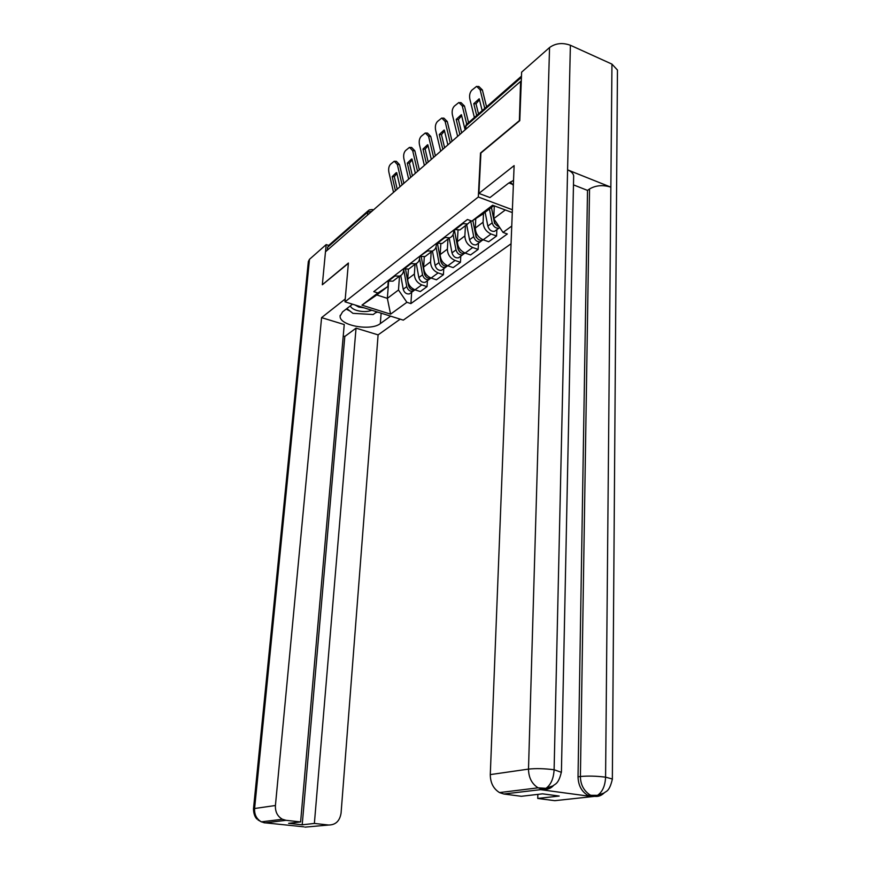 <?xml version="1.0" encoding="UTF-8"?>
<svg xmlns="http://www.w3.org/2000/svg" width="871" height="871" viewBox="0 0 871 871"><rect width="100%" height="100%" fill="white"/><g stroke="black" fill="none" stroke-linecap="round" stroke-linejoin="round"><path stroke-width="1.31" d="M519.377 120.993L520.597 81.384L325.471 251.806L322.335 284.752L348.4 263.031L344.981 301.823L403.306 320.136L511.059 243.782M519.083 120.862L480.509 153.002L478.31 196.998L344.981 301.823M521.261 81.678L520.597 81.384M327.333 250.184L327.605 247.288L328.966 245.208L368.172 210.771M408.401 269.183L407.715 279.058C407.846 284.175 410.306 287.768 415.064 289.836L420.29 291.545L427.04 286.635L421.782 284.904C416.991 282.803 414.52 279.188 414.378 274.027L415.042 264.24M403.698 268.867L403.589 270.435C403.306 273.276 401.956 275.16 399.56 276.096L394.911 276.02L388.335 281.083L392.963 281.148L395.837 278.949M388.335 281.083L387.747 280.887M427.421 280.669L427.04 286.635M394.911 276.02L394.323 275.824M424.308 256.749L423.633 267.049C423.796 272.242 426.289 275.911 431.123 278.045L436.415 279.809L443.415 274.713L438.102 272.917C433.246 270.761 430.731 267.059 430.557 261.823L431.189 251.882M403.458 268.791L408.728 269.074L411.624 266.864M443.775 268.649L443.415 274.713M436.425 243.379L436.306 245.284C436.044 248.213 434.683 250.151 432.234 251.088L427.487 250.946L419.778 256.216L419.626 258.099C419.354 260.984 418.004 262.9 415.576 263.837L410.285 263.532M440.835 243.782L440.182 254.572C440.367 259.852 442.904 263.586 447.803 265.786L453.16 267.615L460.443 262.313L455.054 260.451C450.133 258.23 447.574 254.463 447.378 249.139L447.966 239.046M420.377 256.422L425.113 256.542L428.031 254.299M460.781 256.161L460.443 262.313M427.487 250.946L426.877 250.739M458.015 230.238L457.384 241.594C457.602 246.961 460.193 250.783 465.147 253.047L470.569 254.942L478.146 249.422L472.692 247.495C467.705 245.208 465.103 241.354 464.874 235.943L465.419 225.687M436.763 243.129L442.152 243.499L445.092 241.245M478.451 243.172L478.146 249.422M453.769 230.02L453.66 231.947C453.41 234.93 452.049 236.89 449.567 237.816L444.145 237.435M475.773 218.588L475.294 228.082C475.533 233.548 478.168 237.445 483.187 239.786L488.685 241.746L496.579 235.997L491.048 234.005C485.996 231.642 483.351 227.712 483.089 222.203L483.503 213.482M454.433 229.509L459.899 229.922L462.86 227.647M496.851 229.65L496.579 235.997M471.091 220.82L467.618 223.999L462.142 223.575M388.651 281.181L387.355 298.35L398.493 290.01L399.495 276.14M388.237 281.05L387.824 286.537L376.784 294.964L387.355 298.35L390.578 314.159L361.966 305.155L377.883 292.983L387.824 286.537M493.759 205.665L482.273 214.429L471.853 221.092L467.433 219.492L373.779 291.654L377.883 292.983M471.853 221.092L492.605 205.229L512.279 212.568M511.756 226.068L503.024 232.415L493.737 218.643L505.3 209.965M398.493 290.01L406.888 302.302L410.894 303.587L507.314 233.983L503.024 232.415M406.888 302.302L390.578 314.159M512.398 209.748L478.31 196.998M494.303 205.861L493.737 218.643M411.667 292.253L410.894 303.587M361.966 305.155L376.784 294.964M395.445 190.684L392.19 176.606L394.313 176.682L397.198 189.159M399.92 186.503L396.708 172.687M395.162 161.266L396.37 161.32L399.495 164.597L397.361 164.51L394.247 161.222L390.491 164.292C388.836 166.187 388.303 168.811 388.88 172.175L393.54 192.36M403.861 183.346L399.495 164.597M394.313 176.682L396.882 173.449M402.108 184.87L397.361 164.51M392.19 176.606L396.229 172.676M409.022 286.984L410.208 288.606M403.665 269.291L406.768 286.603C407.878 290.097 409.969 291.654 413.028 291.252L414.629 290.032M400.758 275.519L403.208 289.259C404.318 292.743 406.398 294.289 409.446 293.886L410.981 292.754M405.592 269.346L408.455 285.34C409.577 288.845 411.667 290.402 414.727 289.999L421.782 284.904M410.655 177.412L407.301 163.095L409.446 163.193L412.419 175.866M415.227 172.828L411.983 159.023M410.448 147.417L411.645 147.471L414.836 150.781L412.68 150.683L409.49 147.362L405.559 150.563C403.85 152.523 403.284 155.212 403.872 158.631L408.673 179.143M419.332 169.834L414.836 150.781M409.446 163.193L412.168 159.807M417.557 171.38L412.68 150.683M407.301 163.095L411.569 159.001M426.431 163.628L422.979 149.083L425.146 149.191L428.205 162.071M431.167 158.794L427.835 144.826M426.311 133.034L427.498 133.111L430.753 136.442L428.576 136.322L425.32 132.98L421.194 136.322C419.419 138.337 418.831 141.091 419.441 144.575L424.373 165.425M435.38 155.811L430.753 136.442M425.146 149.191L428.031 145.653M433.606 157.368L428.576 136.322M422.979 149.083L427.487 144.815M352.505 304.186L342.543 311.905L340.104 316.173C339.298 325.58 370.904 331.339 380.322 323.609L390.622 316.151M345.232 298.96L321.584 317.632L344.241 324.545L300.615 821.93L286.015 820.319L264.98 822.91M300.615 821.93L288.617 823.324L302.204 824.804L344.807 336.478L343.239 335.999M344.807 336.478L356.043 328.149L378.101 334.878L341.073 813.079C339.788 820.983 335.651 824.968 328.661 825.022L314.377 823.443L356.043 328.149M400.181 319.156L378.101 334.878M321.584 317.632L275.421 805.501C275.138 811.816 277.479 816.41 282.422 819.263L286.015 820.319M253.483 808.876L308.345 261.507L309.488 259.318L326.19 244.588L328.628 245.404M302.204 824.804L314.377 823.443M303.925 826.829L263.859 822.703M322.357 284.752L348.367 263.358M326.19 244.588L325.504 251.784M346.157 309.096L349.902 310.98M375.543 312.776L377.687 312.09M304.97 827.145L328.661 825.022M513.542 180.384L508.294 183.367L489.97 197.565L478.908 193.416L514.119 165.61L490.286 774.602L528.501 769.104L549.557 47.535L521.62 72.173L519.78 120.655L480.912 153.013L478.908 193.416M508.882 182.921L512.355 184.26M603.995 793.056C601.338 795.68 598.235 796.78 594.697 796.366L554.729 800.678L537.745 798.446L537.853 794.374M549.557 47.535C555.589 43.191 562.535 42.439 570.385 45.259L567.587 169.867C571.136 171.369 573.162 173.329 573.662 175.746L573.63 177.51M549.155 787.591L540.869 789.692L591.714 796.551L587.74 795.267C581.534 791.499 578.3 785.348 578.028 776.823L587.511 190.401L589.536 188.963C595.851 185.294 602.961 184.696 610.854 187.167L611.954 64.116L570.385 45.259M611.954 64.116L617.452 70.039L617.441 71.988M578.028 776.823L580.402 776.518C587.827 775.789 596.221 776.007 605.585 777.161L610.854 187.167L567.587 169.867L554.108 769.746C553.597 778.587 550.897 784.76 546.008 788.288L543.21 789.344L503.852 794.004L499.508 792.577C493.422 788.788 490.351 782.8 490.286 774.602M537.745 798.446L559.204 796.05L542.568 793.829L521.326 796.301L503.852 794.004M587.511 190.401L573.477 184.87M589.536 188.963L580.402 776.518C580.522 784.608 583.766 790.77 590.135 795.005L594.109 796.29L591.714 796.551M597.56 795.299L604.224 792.926C605.835 791.01 609.319 792.37 612.378 779.022L605.585 777.15C605.171 785.838 602.492 791.881 597.56 795.299L594.109 796.29M350.316 305.873C351.024 307.757 353.158 309.281 356.718 310.435C362.412 312.003 367.464 311.949 371.873 310.261M354.998 304.959L358.721 307.038L364.1 307.822M376.827 311.818L373.18 314.529L352.918 313.342L346.843 308.574M513.346 185.381L510.352 181.974M424.754 274.942L426.289 277.032M419.582 258.567L422.544 274.822C423.687 278.393 425.81 279.972 428.891 279.591L430.524 278.328M416.305 263.532L418.853 277.588C419.985 281.137 422.097 282.716 425.179 282.324L426.725 281.181M421.226 256.662L424.308 273.516C425.451 277.087 427.574 278.676 430.666 278.295L431.189 278.067M441.129 262.432L442.958 264.969M436.033 246.939L438.94 262.596C440.116 266.221 442.261 267.854 445.386 267.473L447.052 266.178M432.43 251.011L435.108 265.459C436.273 269.074 438.407 270.685 441.521 270.315L443.089 269.161M437.449 243.368L440.77 261.235C441.945 264.871 444.09 266.504 447.215 266.123L447.89 265.818M442.816 149.311L439.267 134.515L441.455 134.646L444.613 147.754M447.781 144.477L444.308 130.084M442.795 118.108L443.96 118.184L447.291 121.548L445.092 121.407L441.76 118.042L437.427 121.526C435.587 123.617 434.977 126.437 435.598 129.986L440.682 151.184M452.06 141.244L447.291 121.548M441.455 134.646L444.515 130.955M450.242 142.681L445.092 121.407M439.267 134.515L444.036 130.073M459.855 134.439L456.186 119.392L458.396 119.534L461.652 132.871M465.745 129.3L465.92 125.99L465.103 129.844L461.423 114.754M459.932 102.582L461.075 102.669L464.483 106.055L462.261 105.892L458.854 102.506L454.303 106.153C452.387 108.32 451.744 111.205 452.387 114.82L457.634 136.377M468.554 122.637L464.483 106.055M458.396 119.534L461.652 115.669M466.725 124.107L462.261 105.892M456.186 119.392L461.249 114.743M476.698 115.473L473.78 103.66L476.023 103.823L478.506 113.883M482.175 110.671L479.224 98.804M477.754 86.447L478.887 86.534L482.371 89.953L480.117 89.767L476.644 86.349L471.853 90.159C469.85 92.413 469.186 95.374 469.839 99.044L474.39 117.498M486.562 106.817L482.371 89.953M476.023 103.823L479.464 99.784M484.755 108.407L480.117 89.767M473.78 103.66L479.17 98.804M458.113 249.335L460.258 252.394M453.083 234.528L455.99 249.879C457.188 253.581 459.365 255.247 462.523 254.876L464.221 253.537M449.218 238.088L451.995 252.862C453.192 256.542 455.359 258.197 458.505 257.827L460.084 256.673M454.314 229.606L457.885 248.464C459.093 252.165 461.271 253.842 464.428 253.472L465.245 253.08M476.905 234.277L475.686 235.181L472.844 220.461L476.002 236.825L478.233 239.296M470.776 221.43L473.715 236.662C474.945 240.418 477.156 242.127 480.346 241.779L482.077 240.385M466.682 224.729L469.556 239.754C470.786 243.499 472.986 245.197 476.165 244.849L477.754 243.684M476.285 236.901L476.252 237.565M475.686 235.181C476.927 238.948 479.148 240.668 482.338 240.32L483.296 239.819M491.407 207.45L494.488 223.074L496.938 225.633M489.437 208.953L492.169 222.889C493.443 226.721 495.686 228.474 498.909 228.137L499.823 227.679M485.136 212.241L487.847 226.112C489.11 229.933 491.342 231.675 494.554 231.338L496.154 230.162M494.652 222.693L494.619 223.531M491.484 207.396L494.227 221.354C494.989 224.163 496.622 225.937 499.148 226.678M483.089 222.203L475.294 228.082M464.874 235.943L457.384 241.594M447.378 249.139L440.182 254.572M430.557 261.823L423.633 267.049M414.378 274.027L407.715 279.058M444.765 237.652L437.362 243.336M410.883 263.728L404.046 268.987M462.751 223.793L455.054 229.726M472.692 247.495L465.147 253.047M455.054 260.451L447.803 265.786M438.102 272.917L431.123 278.045M491.048 234.005L483.187 239.786M371.786 211.359L367.736 212.099L327.605 247.288M367.486 215.115L367.736 212.099L369.119 209.955L372.233 209.53L372.962 210.325M521.424 77.323L465.92 125.99L467.335 123.704L521.468 76.158M406.768 286.603L403.208 289.259M409.141 284.828L408.455 285.34M309.488 259.318L254.593 808.506L275.421 805.501M381.128 313.168L380.322 323.609M282.422 819.263L261.387 821.843L257.925 819.894C258.045 819.883 253.755 817.858 253.472 808.963L254.593 808.506C254.299 814.635 256.553 819.078 261.387 821.843L264.893 822.877M540.869 789.692L543.188 789.344M542.589 789.333L538.126 787.83C531.854 783.878 528.643 777.64 528.501 769.104C535.828 768.32 544.364 768.527 554.108 769.746L561.392 772.327M617.452 70.039L612.346 779.556M553.477 785.555C550.94 788.429 547.511 789.714 543.199 789.409M422.544 274.822L418.853 277.588M425.113 272.917L424.308 273.516M438.94 262.596L435.108 265.459M441.695 260.538L440.77 261.235M455.99 249.879L451.995 252.862M458.952 247.669L457.885 248.464M473.715 236.662L469.556 239.754M492.169 222.889L487.847 226.112M495.12 220.69L494.227 221.354M384.938 199.873L382.021 202.41M400.388 186.383L397.416 188.974M416.436 172.36L413.398 175.006M433.116 157.793L430.024 160.493M450.481 142.626L447.313 145.392M467.618 223.999L459.899 229.922M449.567 237.816L442.152 243.499M432.234 251.088L425.113 256.542M415.576 263.837L408.728 269.074M399.56 276.096L392.963 281.148M466.377 124.52L465.266 127.024M372.592 209.65L373.409 209.944M413.028 291.252L409.446 293.886M340.169 315.346L340.104 316.173M546.008 788.288L553.107 785.784C554.849 783.965 558.594 784.455 561.425 771.793L573.662 175.746M597.484 795.332L587.74 795.267M545.943 788.32L538.126 787.83L499.508 792.577M428.891 279.591L425.179 282.324M445.386 267.473L441.521 270.315M462.523 254.876L458.505 257.827M465.06 253.015L464.428 253.472M480.346 241.779L476.165 244.849M483.111 239.754L482.338 240.32M498.909 228.137L494.554 231.338"/></g></svg>
